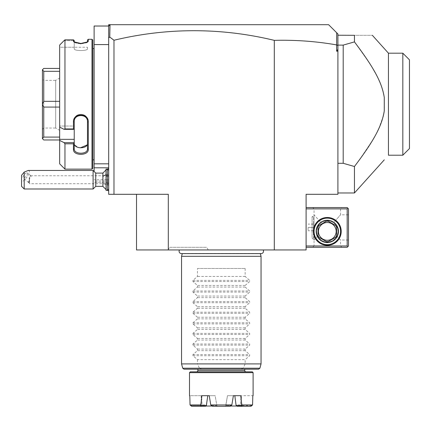 <?xml version="1.0" encoding="UTF-8"?>
<svg xmlns="http://www.w3.org/2000/svg" width="431" height="431" viewBox="0 0 431 431"><rect width="100%" height="100%" fill="white"/><g stroke="black" fill="none" stroke-linecap="round" stroke-linejoin="round"><path stroke-width="0.32" stroke-dasharray="2.15 1.62" d="M336.692 32.767L328.627 24.702L110.007 24.702L108.682 26.027L108.682 182.378L108.682 26.027L110.007 24.702L108.682 24.702L108.682 194.3L168.305 194.3L136.508 194.3L136.508 249.948L306.102 249.948L306.102 194.3L337.904 194.3L337.904 33.979L336.692 32.767L336.622 44.91L336.622 51.203L337.904 49.376M179.479 249.948L263.125 249.948L179.479 249.948M168.753 249.948L207.607 249.948L168.753 249.948M113.983 194.3L113.983 40.25A674.563 476.988 -90 0 1 274.305 40.363L274.305 249.948M168.305 249.948L168.305 194.3L136.508 194.3M108.682 37.836L109.77 37.082L113.983 40.25M108.682 175.724L108.682 190.911L108.682 170.45L108.682 175.724L107.357 174.835L106.031 175.773L106.031 183.681L107.357 184.619L108.682 183.73M110.007 24.702L108.682 26.027L94.109 26.027L94.109 171.457M337.904 163.295L337.904 192.975L337.904 163.295L343.2 163.295L343.2 45.11L354.449 41.899L354.449 35.304C378.655 35.304 378.655 35.304 354.449 35.304L337.829 35.234L337.904 45.422L337.904 35.665M336.692 44.851L337.904 45.605M337.904 51.203L336.622 51.203M274.305 40.363C295.413 39.819 316.182 41.338 336.622 44.91M109.77 24.939L109.77 37.082M337.904 45.11L343.2 45.11M359.152 160.235L354.449 166.506L343.2 163.295M359.314 160.014L373.106 139.418M374.48 137.026L377.578 131.164M377.895 130.512L378.294 129.677M378.709 128.783L383.191 116.381M383.412 115.476L383.671 114.317M383.757 113.903L383.897 113.197M384.086 112.119L384.274 97.492L383.919 95.332M383.665 94.06L383.224 92.142M383.191 92.029L383.019 91.367M382.766 90.435L382.152 88.387M382.098 88.226L379.533 81.47M379.113 80.511L378.299 78.744M378.294 78.728L376.522 75.15M376.166 74.471L375.25 72.769M372.955 68.734L371.921 67.004M370.989 65.49L370.003 63.912M369.442 63.034L354.638 42.141M354.449 166.506L354.449 192.975M384.274 97.492L384.274 110.912L384.274 97.492M388.45 53.191L388.45 155.214M402.823 53.207L402.823 155.214M409.45 148.587L409.45 59.817M306.102 245.972L306.102 207.548L306.102 245.972L347.176 245.972L347.176 208.873L306.102 208.873M347.176 245.972L347.839 246.634L347.176 247.297L306.102 247.297M340.549 245.972L341.875 247.297L312.728 247.297L341.875 247.297L340.549 245.972L314.054 245.972L340.549 245.972L340.549 240.013L337.317 236.549C330.642 244.835 323.961 244.835 317.286 236.549L316.042 231.399C315.901 228.064 317.453 225.025 320.696 222.277C325.098 219.39 329.505 219.39 333.906 222.277L340.549 214.837L333.906 222.277C337.15 225.025 338.701 228.064 338.567 231.399L337.317 236.549L340.549 240.013L348.501 240.013L348.501 214.837L348.501 240.013M347.839 246.634L348.501 245.972L348.501 208.873L347.176 207.548L306.102 207.548M341.875 207.548L312.728 207.548L341.875 207.548L340.549 208.873L340.549 214.837L348.501 214.837M347.839 208.211L347.176 208.873M341.212 231.399A13.911 13.911 0 0 0 327.301 217.488A13.911 13.911 0 0 0 313.391 231.399A13.911 13.911 0 0 0 327.301 245.314A13.911 13.911 0 0 0 341.212 231.399M312.728 207.548L314.054 208.873L340.549 208.873L314.054 208.873L314.054 214.837L320.696 222.277L314.054 214.837L314.054 240.013L317.286 236.549C323.961 244.835 330.642 244.835 337.317 236.549L338.567 231.399A11.26 11.26 0 0 1 327.301 242.664A11.26 11.26 0 0 1 316.042 231.399A11.26 11.26 0 0 1 327.301 220.139A11.26 11.26 0 0 1 338.567 231.399A11.26 11.26 0 0 1 327.301 242.664A11.26 11.26 0 0 1 316.042 231.399A11.26 11.26 0 0 1 327.301 220.139A11.26 11.26 0 0 1 338.567 231.399C338.701 228.064 337.15 225.025 333.906 222.277C329.505 219.39 325.098 219.39 320.696 222.277C317.453 225.025 315.901 228.064 316.042 231.399L317.286 236.549L314.054 240.013L314.054 245.972L312.728 247.297L314.054 245.972M337.904 231.399A10.597 10.597 0 0 0 327.301 220.801A10.597 10.597 0 0 0 316.704 231.399A10.597 10.597 0 0 0 327.301 242.001A10.597 10.597 0 0 0 337.904 231.399A10.597 10.597 0 0 1 327.301 242.001A10.597 10.597 0 0 1 316.704 231.399A10.597 10.597 0 0 1 327.301 220.801A10.597 10.597 0 0 1 337.904 231.399M313.391 216.825L312.066 216.825L314.054 214.837L314.054 240.013L312.066 238.025L312.066 216.825L312.066 238.025L313.391 238.025L313.391 216.825L313.391 238.025M313.391 227.39L313.391 230.752L313.391 224.093L313.391 227.39L308.09 227.39L308.09 230.752L308.09 227.39M313.391 230.72L308.09 230.72M313.391 230.752L308.09 230.752M313.391 224.093L308.09 224.093M313.391 224.131L308.09 224.131M313.391 227.46L308.09 227.46M314.054 231.399A13.248 13.248 0 0 0 327.301 244.652A13.248 13.248 0 0 0 340.549 231.399A13.248 13.248 0 0 0 327.301 218.151A13.248 13.248 0 0 0 314.054 231.399A13.248 13.248 0 0 0 327.301 244.652A13.248 13.248 0 0 0 340.549 231.399A13.248 13.248 0 0 0 327.301 218.151A13.248 13.248 0 0 0 314.054 231.399A13.248 13.248 0 0 1 327.301 218.151A13.248 13.248 0 0 1 340.549 231.399A13.248 13.248 0 0 1 327.301 244.652A13.248 13.248 0 0 1 314.054 231.399M338.432 231.399A11.131 11.131 0 0 0 327.301 220.268A11.131 11.131 0 0 0 316.171 231.399A11.131 11.131 0 0 0 327.301 242.529A11.131 11.131 0 0 0 338.432 231.399M335.62 237.309A10.204 10.204 0 0 0 336.579 235.649A10.204 10.204 0 0 1 335.62 237.309L328.26 241.559A10.204 10.204 0 0 1 326.348 241.559L318.983 237.309A10.204 10.204 0 0 1 318.03 235.649L318.03 227.148A10.204 10.204 0 0 1 318.983 225.494L326.348 221.243A10.204 10.204 0 0 1 328.26 221.243A10.204 10.204 0 0 0 326.348 221.243L318.983 225.494A10.204 10.204 0 0 0 318.03 227.148L318.03 235.649A10.204 10.204 0 0 0 318.983 237.309L326.348 241.559A10.204 10.204 0 0 0 328.26 241.559L335.62 237.309A10.204 10.204 0 0 0 336.579 235.649L336.579 227.148A10.204 10.204 0 0 0 335.62 225.494L328.26 221.243L335.62 225.494A10.204 10.204 0 0 1 336.579 227.148A10.204 10.204 0 0 0 335.62 225.494M336.579 235.649L336.579 227.148M327.301 240.277A8.879 8.879 0 0 1 318.423 231.399A8.879 8.879 0 0 1 327.301 222.52A8.879 8.879 0 0 1 336.18 231.399A8.879 8.879 0 0 1 327.301 240.277M328.26 241.559A10.204 10.204 0 0 1 326.348 241.559M318.983 237.309A10.204 10.204 0 0 1 318.03 235.649M318.03 227.148A10.204 10.204 0 0 1 318.983 225.494M326.348 221.243A10.204 10.204 0 0 1 328.26 221.243M108.682 167.799L94.109 167.799M108.682 181.052L94.109 181.052M108.682 182.378L94.109 182.378L108.682 182.378M108.682 163.828L94.109 163.828M108.682 44.576L94.109 44.576M94.109 160.38L94.109 48.024L94.109 160.38M92.784 159.853L92.784 48.552L92.784 159.853M92.784 40.072L92.784 168.332M91.986 39.28L91.986 169.124M64.063 40.638L74.234 40.638L64.063 40.638L64.957 39.851L73.437 39.851L73.437 41.225L74.509 42.47L80.856 43.946L87.207 42.47L88.28 41.225L88.28 39.28M64.957 39.851L64.957 128.944L64.063 129.332L59.656 127.113L59.656 45.077L59.656 47.227L74.234 47.227L74.234 42.001L74.234 48.762L74.234 47.227L59.656 47.227L59.656 45.077M59.656 163.828L59.656 139.342L74.234 139.342L74.234 142.639L64.063 142.639L64.957 143.814L73.437 143.814L73.437 149.358C73.006 156.027 88.754 155.957 88.274 149.358L88.28 122.021C88.754 112.62 73.006 112.518 73.437 122.021L73.437 128.944L64.957 128.944M64.957 143.814L64.957 169.124M74.73 42.394L75.188 42.583M76.411 42.96L78.226 43.305M79.218 43.407L80.505 43.472M81.798 43.45L82.59 43.402M82.871 43.375L85.624 42.874M86.545 42.577L87.337 42.216M74.234 40.546L74.234 41.996L73.437 41.225M74.234 47.227L74.234 41.996L74.234 47.227L87.482 47.227L87.482 48.762C87.913 51.138 73.803 51.144 74.234 48.762C73.809 51.144 87.908 51.144 87.482 48.762L87.482 47.227M87.482 40.072L87.482 41.996M59.656 139.342L59.656 127.113M59.656 71.309L59.656 107.082L59.656 71.309L43.757 71.309L42.432 69.806L42.432 104.151L43.757 101.323L59.656 101.323M59.656 107.082L59.656 139.978L59.656 107.082L43.757 107.082L43.757 137.096L59.656 137.096M74.234 139.342L74.234 126.035L59.656 126.035L74.234 126.035L74.234 129.332L73.437 128.944M73.437 149.358L74.234 148.808L74.234 142.639M74.234 148.808L74.234 143.291L74.234 148.808M74.234 132.689L74.234 120.551L74.234 132.689M74.234 142.774L73.437 143.814M88.274 149.358L87.482 148.808L87.482 121.801C87.913 113.445 73.76 113.536 74.234 121.801L74.234 129.284M88.274 122.021L87.482 121.801L87.482 120.551L87.482 143.291L87.482 121.801M73.437 122.021L74.234 121.801L74.234 120.551C73.809 112.243 87.908 112.243 87.482 120.551C87.913 112.243 73.803 112.238 74.234 120.551M74.234 129.332L74.234 126.035L74.234 129.332L64.063 129.332M87.477 143.491L87.164 144.746M80.333 147.833L78.846 147.644L74.665 144.983M74.434 144.46L74.337 144.148M74.294 143.938L74.234 143.297M59.656 68.427L43.757 68.427L42.432 69.806M59.656 139.978L43.757 139.978L42.432 138.653L43.757 137.096M42.432 104.151L42.432 138.599M43.757 107.082L42.432 104.254M43.757 71.309L43.757 101.323M42.432 79.029L42.432 129.375L42.432 79.029L43.757 80.355L43.757 128.05L43.757 80.355L55.685 80.355L55.685 128.05L59.656 130.345L59.656 78.059L59.656 130.345M42.432 129.375L43.757 128.05L55.685 128.05L55.685 80.355L59.656 78.059M87.45 42.157L80.856 43.946L74.267 42.157M94.055 48.552L94.055 159.853M102.896 173.1L102.896 183.04A11.923 5.964 180 0 0 108.682 185.319M102.896 186.348L102.896 183.04M95.747 186.348L95.747 173.1M93.096 170.45L93.096 188.999M24.201 188.999L24.201 180.476L21.55 181.823L21.55 186.348M21.55 175.331L21.55 181.823M28.257 170.45C30.66 171.129 29.308 174.469 24.201 180.476M27.638 173.305A3.313 1.169 -49.1 0 1 25.747 176.57A3.313 1.169 -49.1 0 1 23.129 177.836A3.313 1.169 -49.1 0 1 22.956 177.362A3.313 1.169 -49.1 0 1 24.847 174.097A3.313 1.169 -49.1 0 1 27.465 172.831A3.313 1.169 -49.1 0 1 27.638 173.305M29.502 179.14L28.974 182.809A3.313 1.169 -49.1 0 1 28.753 182.706A3.313 1.169 -49.1 0 1 28.575 182.232A3.313 1.169 130.9 0 1 28.974 180.961L29.502 176.031L30.676 175.751L31.08 176.284L29.502 179.14L29.502 183.703L108.682 183.703L108.682 175.751L108.682 183.703M28.974 180.961L28.92 182.739L29.502 183.703L29.502 176.031M107.357 184.619L107.357 190.324L106.031 189.538M106.031 169.916L107.346 169.124L107.357 174.835M106.031 183.681L106.031 190.324M106.031 169.124L106.031 175.773M108.682 179.727L106.031 179.727L106.031 176.414L106.031 183.04L106.031 179.727L108.682 179.727L108.682 183.04L108.682 176.414L108.682 179.727L94.109 179.727M106.031 176.414L108.682 176.414L106.031 176.414M106.031 183.04L108.682 183.04L106.031 183.04M260.329 253.606L260.286 253.439A2.36 2.36 0 0 0 261.159 253.606L181.451 253.606A2.36 2.36 0 0 0 182.324 253.439L260.286 253.439L182.281 253.606M181.553 256.31L261.051 256.31M197.452 268.497L245.153 268.497L197.452 268.497L197.452 276.443L192.948 280.392L192.948 281.513L197.452 285.462L197.452 287.046L192.948 290.99L192.948 292.116L197.452 296.059L197.452 297.643L192.948 301.592L192.948 302.713L197.452 306.662L197.452 308.246L192.948 312.189L192.948 313.315L197.452 317.259L197.452 318.843L192.948 322.792L192.948 323.913L197.452 327.862L197.452 329.446L192.948 333.389L192.948 334.515L197.452 338.459L197.452 340.043L192.948 343.992L192.948 345.112L197.452 349.062L197.452 350.645L192.948 354.589L192.948 355.715L197.452 359.659L245.153 359.659L245.153 363.899L243.17 368.214L240.827 369.195L201.783 369.195L199.434 368.214L197.452 363.899L181.553 363.899M245.153 363.899L261.051 363.899M201.783 369.195L183.989 369.195M258.616 369.195L240.827 369.195M197.452 359.659L197.452 363.899M245.153 268.497L245.153 276.443L249.662 280.392L249.662 281.513L245.153 285.462L245.153 287.046L249.662 290.99L249.662 292.116L245.153 296.059L245.153 297.643L249.662 301.592L249.662 302.713L245.153 306.662L245.153 308.246L249.662 312.189L249.662 313.315L245.153 317.259L245.153 318.843L249.662 322.792L249.662 323.913L245.153 327.862L245.153 329.446L249.662 333.389L249.662 334.515L245.153 338.459L245.153 340.043L249.662 343.992L249.662 345.112L245.153 349.062L245.153 350.645L249.662 354.589L249.662 355.715L245.153 359.659M245.153 350.645L197.452 350.645M245.153 349.062L197.452 349.062M245.153 340.043L197.452 340.043M245.153 338.459L197.452 338.459M245.153 329.446L197.452 329.446M245.153 327.862L197.452 327.862M245.153 318.843L197.452 318.843M245.153 317.259L197.452 317.259M245.153 308.246L197.452 308.246M245.153 306.662L197.452 306.662M245.153 297.643L197.452 297.643M245.153 296.059L197.452 296.059M245.153 287.046L197.452 287.046M245.153 285.462L197.452 285.462M245.153 276.443L197.452 276.443M197.851 369.195L244.754 369.195L197.851 369.195M246.079 371.845L196.525 371.845L246.079 371.845M252.307 371.845L190.297 371.845M253.105 372.643L189.505 372.643M190.055 404.973L200.587 404.973L200.48 406.298L191.623 406.298L201.573 406.298L191.623 406.298L190.621 405.512L190.055 404.973L189.791 395.696L201.616 395.696L189.791 395.696M200.587 404.973L201.87 395.696L207.785 395.696L206.584 404.973L202.042 404.973L201.616 395.696L201.164 395.696L201.616 395.696L202.042 404.973L206.584 404.973L206.352 405.512L200.792 405.512M209.224 395.696L201.87 395.696L215.134 395.696L216.766 404.973L221.302 404.973L216.766 404.973L215.134 395.696L209.224 395.696L215.134 395.696L209.224 395.696L210.77 404.973L231.84 404.973L233.386 395.696L227.471 395.696L225.909 405.512L225.844 404.973L221.302 404.973L225.844 404.973L227.471 395.696L240.735 395.696L233.386 395.696M242.023 404.973L240.735 395.696L234.825 395.696L236.026 404.973L240.568 404.973L240.994 395.696L241.446 395.696L240.994 395.696L240.568 404.973L236.026 404.973L236.258 405.512L241.818 405.512L242.023 404.973L252.555 404.973L252.819 395.696L240.994 395.696L252.819 395.696M211.998 406.029L205.759 406.029M231.84 404.973L231.469 405.512L225.909 405.512L231.469 405.512L230.165 406.298L212.445 406.298L225.187 406.298L225.909 405.512L225.187 406.298L212.445 406.298L211.136 405.512L216.696 405.512L217.423 406.298L216.696 405.512L216.766 404.973L216.696 405.512L211.136 405.512L210.77 404.973M230.607 406.029L236.851 406.029M236.258 405.512L237.152 406.298L242.125 406.298L241.818 405.512M242.125 406.298L250.987 406.298L241.037 406.298L250.987 406.298L251.984 405.512L240.864 405.512L240.568 404.973L241.037 406.298L240.864 405.512L251.984 405.512L252.555 404.973M201.573 406.298L205.458 406.298L201.573 406.298L201.746 405.512L201.573 406.298M202.042 404.973L201.746 405.512L190.621 405.512L201.746 405.512L202.042 404.973M200.48 406.298L205.458 406.298L206.352 405.512M168.101 249.948L169.631 247.297L206.729 247.297L169.631 247.297M208.259 249.948L206.729 247.297M106.031 174.819A11.923 5.964 0 0 1 108.682 174.129M199.434 368.214L182.712 368.214M259.898 368.214L243.17 368.214M192.948 355.715L249.662 355.715M192.948 354.589L249.662 354.589M192.948 345.112L249.662 345.112M192.948 343.992L249.662 343.992M192.948 334.515L249.662 334.515M192.948 333.389L249.662 333.389M192.948 323.913L249.662 323.913M192.948 322.792L249.662 322.792M192.948 313.315L249.662 313.315M192.948 312.189L249.662 312.189M192.948 302.713L249.662 302.713M192.948 301.592L249.662 301.592M192.948 292.116L249.662 292.116M192.948 290.99L249.662 290.99M192.948 281.513L249.662 281.513M192.948 280.392L249.662 280.392M197.851 370.52L244.754 370.52M73.771 41.812L74.509 42.47L73.771 41.812M87.94 41.812L87.207 42.47L87.94 41.812M87.482 148.808L87.482 143.291M28.753 182.706L23.129 177.836M30.935 175.832L27.465 172.831M30.676 175.751L108.682 175.751M201.164 395.696L201.164 406.029M241.446 406.029L241.446 395.696"/><path stroke-width="0.65" d="M109.77 37.082L108.682 37.836L108.682 24.702L110.007 24.702L109.77 37.082L113.983 40.25A674.563 476.988 90 0 1 274.305 40.363C295.413 39.819 316.182 41.338 336.622 44.91L336.622 51.203L337.904 51.203L337.904 194.3L306.102 194.3L306.102 249.948L136.508 249.948L136.508 194.3M108.682 37.836L108.682 194.3L113.983 194.3L113.983 40.25M110.007 24.702L328.627 24.702L336.692 32.767L336.622 44.91M109.77 24.939L108.682 26.027L94.109 26.027L94.109 44.576L108.682 44.576M336.692 32.767L337.904 33.979L337.904 49.376L336.622 51.203M337.904 45.605L336.692 44.851M337.904 49.376L337.904 51.203M373.106 139.418L374.48 137.026M377.578 131.164L377.895 130.512M378.294 129.677L378.709 128.783M383.191 116.381L383.412 115.476M383.671 114.317L383.757 113.903M383.897 113.197L384.086 112.119M383.919 95.332L383.665 94.06M383.019 91.367L382.766 90.435M379.533 81.47L379.113 80.511M376.522 75.15L376.166 74.471M375.25 72.769L372.955 68.734M371.921 67.004L370.989 65.49M370.003 63.912L369.442 63.034M354.638 42.141L354.449 41.899L343.2 45.11L337.904 45.11M337.904 163.295L343.2 163.295L354.449 166.506L354.449 192.975L384.274 159.853M343.2 163.295L343.2 45.11M337.904 35.665L337.829 35.234L354.449 35.304L354.449 41.899C375.196 69.343 382.006 83.285 384.274 97.492L384.274 110.912C381.92 125.335 375.142 139.127 354.449 166.506M354.449 35.304C378.655 35.304 378.655 35.304 354.449 35.304M372.346 35.304L388.45 53.191L402.823 53.191L402.823 155.214L388.45 155.214L388.45 53.191L384.274 48.552M388.45 53.191L391.036 53.191M402.823 53.191L409.45 59.817L409.45 148.587L402.823 155.214M409.45 59.817L402.893 53.255M274.305 249.948L274.305 40.363M113.983 194.3L168.305 194.3L168.305 249.948M306.102 208.873L347.176 208.873L347.176 245.972L347.839 246.634L347.176 247.297L306.102 247.297M347.176 245.972L306.102 245.972M313.391 231.399A13.911 13.911 0 0 1 327.301 217.488A13.911 13.911 0 0 1 341.212 231.399A13.911 13.911 0 0 1 327.301 245.314A13.911 13.911 0 0 1 313.391 231.399M347.176 208.873L347.839 208.211L347.176 207.548L306.102 207.548M347.839 246.634L348.501 245.972L348.501 208.873L347.839 208.211M340.549 231.399A13.248 13.248 0 0 1 327.301 244.652A13.248 13.248 0 0 1 314.054 231.399A13.248 13.248 0 0 1 327.301 218.151A13.248 13.248 0 0 1 340.549 231.399M316.171 231.399A11.131 11.131 0 0 1 327.301 220.268A11.131 11.131 0 0 1 338.432 231.399A11.131 11.131 0 0 1 327.301 242.529A11.131 11.131 0 0 1 316.171 231.399M335.62 237.309L328.26 241.559L335.62 237.309A10.204 10.204 0 0 0 336.579 235.649L336.579 227.148L336.579 235.649M326.348 241.559L318.983 237.309L326.348 241.559A10.204 10.204 0 0 0 328.26 241.559M318.03 235.649L318.03 227.148L318.03 235.649A10.204 10.204 0 0 0 318.983 237.309M318.983 225.494L326.348 221.243L318.983 225.494A10.204 10.204 0 0 0 318.03 227.148M328.26 221.243L335.62 225.494L328.26 221.243A10.204 10.204 0 0 0 326.348 221.243M336.579 227.148A10.204 10.204 0 0 0 335.62 225.494M327.301 240.277A8.879 8.879 0 0 0 336.18 231.399A8.879 8.879 0 0 0 327.301 222.52A8.879 8.879 0 0 0 318.423 231.399A8.879 8.879 0 0 0 327.301 240.277M108.682 163.828L94.109 163.828L94.109 44.576M108.682 167.799L94.109 167.799L94.109 163.828M94.109 171.457L94.109 167.799M94.109 48.024A2.651 2.651 0 0 1 94.055 48.552L94.055 159.853A2.651 2.651 0 0 1 94.109 160.38M94.055 48.552L92.784 48.552M94.055 159.853L92.784 159.853M59.656 45.077L64.063 40.638L59.656 45.077L59.656 127.113L64.063 129.332L64.957 128.944L73.437 128.944L73.437 122.021C73.006 112.518 88.754 112.62 88.274 122.021L88.28 149.358C88.754 155.957 73.006 156.027 73.437 149.358L73.437 143.814L64.957 143.814L64.957 169.124L91.986 169.124L92.784 168.332L92.784 40.072L91.986 39.28L88.28 39.28L88.28 41.225L87.482 41.996L87.482 40.072L88.28 39.28M87.337 42.216L88.28 41.225L87.94 41.812L80.85 43.472L73.771 41.812L73.437 41.225L74.73 42.394M75.188 42.583L76.411 42.96M78.226 43.305L79.218 43.407M80.505 43.472L81.798 43.45M82.59 43.402L82.871 43.375M85.624 42.874L86.545 42.577M74.267 42.157L74.234 40.546L73.437 39.851L64.957 39.851L64.063 40.638M74.234 42.001L74.234 40.638L74.234 42.001M73.437 41.225L73.437 39.851L74.234 40.546M91.986 169.124L91.986 39.28M64.957 128.944L64.957 39.851M64.063 129.332L74.234 129.332L74.234 142.774L73.437 143.814M73.437 128.944L74.234 129.332M73.437 122.021L74.234 121.801C73.76 113.536 87.913 113.445 87.482 121.801L87.482 148.808C87.913 154.724 73.76 154.659 74.234 148.808L74.234 142.774M74.234 129.284L74.234 120.551M88.274 122.021L87.482 121.801M88.274 149.358L87.482 148.808L87.477 143.491M73.437 149.358L74.234 148.808C73.76 154.659 87.913 154.724 87.482 148.808L87.482 143.291C87.908 149.223 73.809 149.223 74.234 143.291L74.234 143.297M74.234 142.639L64.063 142.639L59.656 140.42L64.063 142.639L64.957 143.814M64.957 169.124L59.656 163.828L59.656 139.342L74.234 139.342M59.656 127.113L59.656 139.342M87.024 145.021L80.333 147.833M74.558 144.762L74.434 144.46M59.656 68.427L43.757 68.427L42.432 69.752L43.757 71.309L59.656 71.309M59.656 101.323L43.757 101.323L43.757 71.309M59.656 107.082L43.757 107.082L42.432 104.254L42.432 69.806M43.757 101.323L42.432 104.151M59.656 137.096L43.757 137.096L43.757 107.082M59.656 139.978L43.757 139.978L42.432 138.653L42.432 104.254M43.757 137.096L42.432 138.599M106.031 189.538L102.896 186.348L102.896 173.1L106.031 169.916M95.747 173.1L95.747 186.348L93.096 188.999L93.096 170.45L95.747 173.1L102.896 173.1M24.201 188.999L21.55 186.348L21.55 175.331L24.201 172.093L24.201 188.999L93.096 188.999M24.201 172.093L28.257 170.45L93.096 170.45M108.682 190.911L107.346 190.324L107.357 169.124L108.682 168.537M108.682 188.999L107.357 190.324L106.031 190.324L106.031 169.124L107.357 169.124L108.682 170.45M179.479 249.948A2.36 2.36 0 0 0 181.451 253.606L261.159 253.606A2.36 2.36 0 0 0 263.125 249.948M182.281 253.606L181.553 256.31L181.553 363.899L261.051 363.899L261.051 256.31L181.553 256.31M260.329 253.606L261.051 256.31M259.898 368.214L182.712 368.214L183.989 369.195L258.616 369.195L259.898 368.214L261.051 363.899M244.754 369.195L244.754 370.52L197.851 370.52L197.851 369.195M197.851 370.52A1.325 1.325 0 0 1 196.525 371.845M244.754 370.52A1.325 1.325 0 0 0 246.079 371.845M190.297 371.845L252.307 371.845L253.105 372.643L189.505 372.643L190.297 371.845M189.505 395.696L189.791 395.696L189.505 395.696L189.505 372.643M253.105 395.696L252.819 395.696L253.105 395.696L253.105 372.643M206.352 405.512L205.458 406.298L200.48 406.298L200.792 405.512L206.352 405.512L207.785 395.696L209.224 395.696L210.77 404.973L212.445 406.298L230.165 406.298L231.84 404.973L233.386 395.696L234.825 395.696L236.026 404.973L237.152 406.298L250.987 406.298L252.555 404.973L252.819 395.696M205.759 406.029L211.998 406.029M236.851 406.029L230.607 406.029M236.258 405.512L241.818 405.512L240.735 395.696L233.386 395.696M200.792 405.512L201.87 395.696L209.224 395.696M200.48 406.298L191.623 406.298L190.055 404.973L189.791 395.696M242.023 404.973L252.555 404.973M210.77 404.973L231.84 404.973M190.055 404.973L200.587 404.973M241.818 405.512L242.125 406.298M102.896 176.414A11.923 5.964 0 0 1 106.031 174.819M337.904 192.975L354.449 192.975M102.896 186.348L95.747 186.348M182.712 368.214L181.553 363.899"/></g></svg>
